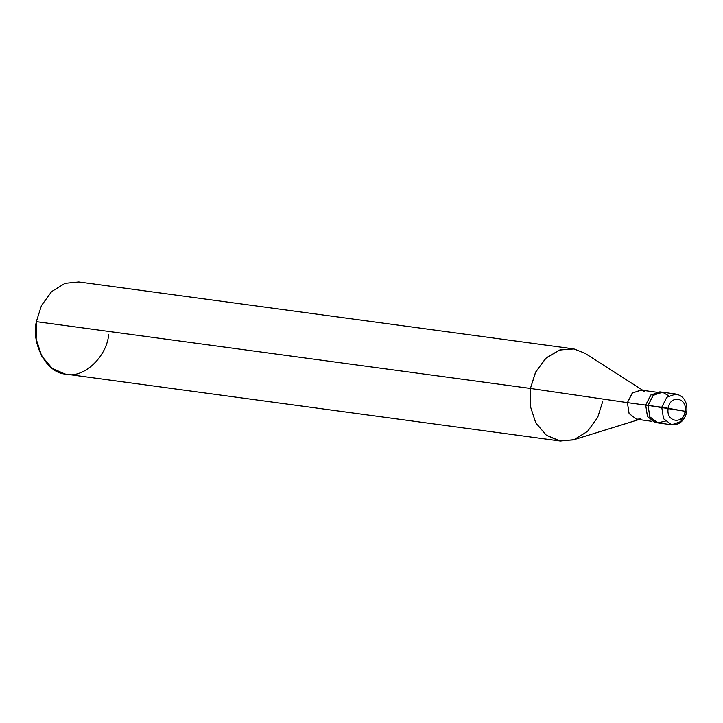 <?xml version="1.0" encoding="UTF-8"?>
<svg xmlns="http://www.w3.org/2000/svg" width="723" height="723" viewBox="0 0 723 723"><rect width="100%" height="100%" fill="white"/><g stroke="black" fill="none" stroke-linecap="round" stroke-linejoin="round"><path stroke-width="1.08" d="M668.685 395.779L662.593 392.237L653.339 395.201L648.052 405.395L685.088 411.288C683.316 425.196 665.503 422.024 668.206 408.278C665.503 422.024 683.316 425.196 685.088 411.288L668.206 408.278C669.977 394.369 687.79 397.551 685.088 411.288C687.79 397.551 669.977 394.369 668.206 408.278L661.753 407.248L663.533 418.707L671.73 424.781L663.533 418.707L661.753 407.248L666.841 397.234L675.897 394.026L666.841 397.234L661.753 407.248L648.052 405.395L649.832 416.855L657.632 422.865L665.25 421.166L657.632 422.865L649.832 416.855L648.052 405.395L653.149 395.382L662.196 392.173L653.149 395.382L648.052 405.395L649.832 416.855L658.038 422.928L649.832 416.855L648.052 405.395L653.339 395.201L662.593 392.237L668.685 395.779M671.73 424.781L655.273 422.548L647.474 416.538L645.693 405.079L650.781 395.065L659.837 391.848L675.897 394.026C683.831 395.96 687.483 401.834 686.85 411.649C684.554 420.714 679.521 425.088 671.73 424.781L680.786 421.572L685.874 411.55L685.088 411.288M661.003 392.083L650.98 394.875L645.693 405.079L648.052 405.395L645.693 405.079L647.474 416.538L655.273 422.548L656.864 422.693M651.992 421.328L636.502 419.223L629.091 413.52L627.401 402.63L646.299 405.187L627.401 402.63L629.091 413.52L636.502 419.223L640.976 418.924M638.933 419.557L573.258 439.909L559.141 440.849L546.353 435.246L535.743 422.828L530.212 405.82L530.411 388.45L627.401 402.63L632.236 393.113L640.831 390.068L655.942 392.11M560.343 441.039L65.088 374.044L52.291 368.441L41.681 356.023L36.15 339.015L36.349 321.645L530.411 388.45L530.212 405.82L535.743 422.828L546.353 435.246L560.343 441.039L573.99 439.674L587.501 431.405L597.668 417.433L602.765 401.355M644.681 391.495L641.22 390.122L632.426 392.941L627.401 402.63L530.411 388.45L36.349 321.645C31.053 344.094 46.85 372.905 65.088 374.044C82.648 379.286 106.643 357.569 108.703 334.55M36.349 321.645L41.446 305.567L51.613 291.595L65.115 283.326L78.762 281.961L572.824 348.766L559.177 350.131L545.675 358.4L535.499 372.363L530.411 388.45L535.689 371.993L546.263 357.849L560.189 349.805L574.026 348.956L584.97 353.276L642.883 390.339"/></g></svg>
